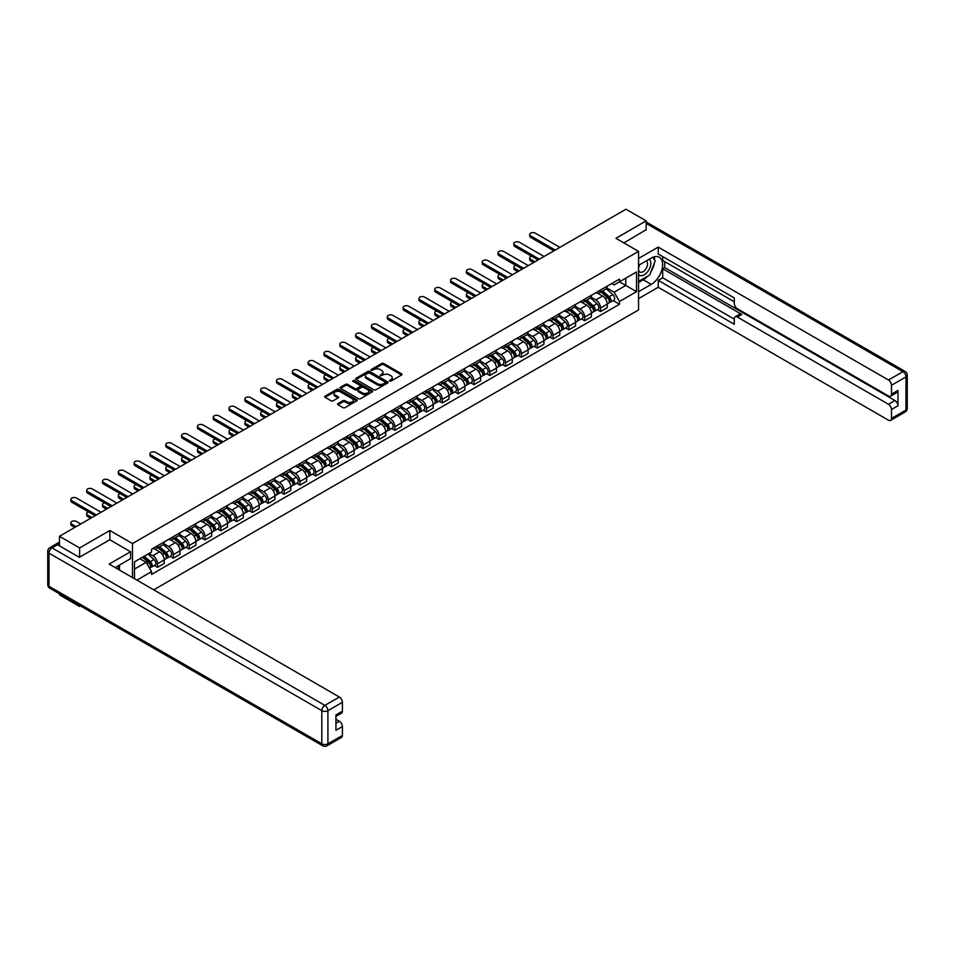 <?xml version="1.0" encoding="UTF-8"?>
<svg xmlns="http://www.w3.org/2000/svg" width="955" height="955" viewBox="0 0 955 955"><rect width="100%" height="100%" fill="white"/><g stroke="black" fill="none" stroke-linecap="round" stroke-linejoin="round"><path stroke-width="1.43" d="M389.604 381.093L390.989 381.093L401.566 374.981A1.409 0.812 0 0 0 401.566 373.835L383.647 363.485A1.409 0.812 0 0 0 381.666 363.485L371.089 369.597L371.089 370.397L373.847 369.609A4.5 2.602 0 0 1 380.221 369.609L381.714 370.468A4.5 2.602 0 0 1 383.027 372.307A4.5 2.602 0 0 1 381.714 374.145L380.341 375.745L383.098 374.957A4.5 2.602 0 0 1 389.473 374.957L390.965 375.816A4.5 2.602 0 0 1 392.29 377.655A4.5 2.602 0 0 1 390.965 379.493L389.604 381.093L389.604 380.281M337.963 403.607A1.409 0.812 0 0 0 337.963 404.753L342.988 407.654A1.409 0.812 0 0 0 344.982 407.654L356.728 400.873A1.409 0.812 0 0 0 356.728 399.727L338.81 389.377A1.409 0.812 0 0 0 336.817 389.377L325.07 396.158A1.409 0.812 0 0 0 325.07 397.316L331.134 400.814A1.409 0.812 0 0 0 333.128 400.814L338.154 397.913A1.409 0.812 0 0 0 338.154 396.767L335.145 395.024A3.76 2.173 0 0 1 334.047 393.496A3.76 2.173 0 0 1 336.363 391.478A3.76 2.173 0 0 1 340.469 391.956L352.264 398.76A3.76 2.173 0 0 1 353.374 400.3A3.76 2.173 0 0 1 351.046 402.306A3.76 2.173 0 0 1 346.94 401.84L344.982 400.706A1.409 0.812 0 0 0 342.988 400.706L337.963 403.607L337.963 404.753L342.988 401.876L342.988 400.706M132.482 543.562L109.861 530.503L79.635 547.955L59.461 536.292L625.979 209.217L646.153 220.868L615.939 238.32L638.549 251.38L132.482 543.562L132.482 577.572M373.942 389.783A1.409 0.812 0 0 0 375.936 389.783L387.682 383.003A1.409 0.812 0 0 0 387.682 381.857L369.764 371.507A1.409 0.812 0 0 0 367.771 371.507L356.024 378.287A1.409 0.812 0 0 0 356.024 379.433L373.942 389.783M352.992 381.308L372.187 391.944L360.453 398.724A1.409 0.812 0 0 1 358.471 398.724L340.541 388.375L340.541 387.229A1.409 0.812 0 0 0 340.541 388.375M340.541 387.229L345.579 384.328A1.409 0.812 0 0 1 347.56 384.328L354.83 388.518A1.409 0.812 0 0 0 356.824 388.518L360.154 386.596A1.409 0.812 0 0 0 360.154 385.45L352.598 381.081L353.983 380.269L372.199 390.786A1.409 0.812 0 0 1 372.199 391.944L372.199 390.786M79.635 605.446L79.635 606.509L59.461 594.846L59.461 593.783M153.719 589.844L638.549 309.933L638.549 251.38M79.635 606.509L80.554 605.971M79.635 547.955L79.635 557.147M59.461 536.292L59.461 545.842M55.271 544.577A2.865 1.659 -120 0 0 54.877 544.708A2.865 1.659 -120 0 0 54.566 544.983M646.153 230.071L646.153 220.868M600.516 290.022A6.601 3.808 60 0 1 599.155 292.982L605.852 289.126A6.601 3.808 -120 0 0 607.213 286.154M591.026 297.124L595.86 299.918A6.601 3.808 60 0 1 600.516 307.999L607.213 304.132A6.601 3.808 -120 0 0 602.545 296.05L597.758 293.292M607.213 304.132L607.213 307.713L600.516 311.569L597.305 309.718M599.155 292.982A6.601 3.808 60 0 1 595.908 292.684M600.516 307.999L600.516 311.569M584.699 299.154A6.601 3.808 60 0 1 583.338 302.114L590.023 298.258A6.601 3.808 -120 0 0 591.396 295.298M581.488 318.851L584.699 320.701L591.396 316.845L591.396 313.264A6.601 3.808 -120 0 0 586.728 305.194L581.941 302.425M583.338 302.114A6.601 3.808 60 0 1 580.079 301.828M575.197 306.269L580.031 309.05A6.601 3.808 60 0 1 584.699 317.132L584.699 320.701M568.882 308.298A6.601 3.808 60 0 1 567.509 311.258L574.206 307.391A6.601 3.808 -120 0 0 575.567 304.43M565.67 327.983L568.882 329.845L575.567 325.977L575.567 322.408A6.601 3.808 -120 0 0 570.911 314.326L566.112 311.557M567.509 311.258A6.601 3.808 60 0 1 564.262 310.96M559.379 315.401L564.214 318.182A6.601 3.808 60 0 1 568.882 326.264L568.882 329.845M553.052 317.43A6.601 3.808 60 0 1 551.692 320.391L558.389 316.523A6.601 3.808 -120 0 0 559.749 313.562M549.841 337.127L553.052 338.977L559.749 335.11L559.749 331.54A6.601 3.808 -120 0 0 555.082 323.459L550.295 320.689M551.692 320.391A6.601 3.808 60 0 1 548.445 320.092M543.562 324.533L548.397 327.326A6.601 3.808 60 0 1 553.052 335.408L553.052 338.977M537.235 326.562A6.601 3.808 60 0 1 535.874 329.523L542.559 325.655A6.601 3.808 -120 0 0 543.932 322.695M534.024 346.259L537.235 348.109L543.932 344.242L543.932 340.672A6.601 3.808 -120 0 0 539.265 332.591L534.478 329.821M535.874 329.523A6.601 3.808 60 0 1 532.615 329.224M527.733 333.665L532.568 336.458A6.601 3.808 60 0 1 537.235 344.54L537.235 348.109M521.418 335.694A6.601 3.808 60 0 1 520.045 338.655L526.742 334.787A6.601 3.808 -120 0 0 528.103 331.827M518.207 355.391L521.418 357.242L528.103 353.374L528.103 349.805A6.601 3.808 -120 0 0 523.447 341.723L518.649 338.965M520.045 338.655A6.601 3.808 60 0 1 516.798 338.357M511.916 342.797L516.75 345.591A6.601 3.808 60 0 1 521.418 353.672L521.418 357.242M505.589 344.827A6.601 3.808 60 0 1 504.228 347.787L510.925 343.931A6.601 3.808 -120 0 0 512.286 340.971M502.378 364.524L505.589 366.374L512.286 362.518L512.286 358.937A6.601 3.808 -120 0 0 507.618 350.855L502.831 348.098M504.228 347.787A6.601 3.808 60 0 1 500.981 347.489M496.099 351.929L500.933 354.723A6.601 3.808 60 0 1 505.589 362.805L505.589 366.374M489.772 353.959A6.601 3.808 60 0 1 488.411 356.931L495.096 353.064A6.601 3.808 -120 0 0 496.469 350.103M486.561 373.656L489.772 375.506L496.469 371.65L496.469 368.081A6.601 3.808 -120 0 0 491.801 359.999L487.014 357.23M488.411 356.931A6.601 3.808 60 0 1 485.152 356.633M480.27 361.074L485.104 363.855A6.601 3.808 60 0 1 489.772 371.937L489.772 375.506M473.955 363.103A6.601 3.808 60 0 1 472.582 366.063L479.279 362.196A6.601 3.808 -120 0 0 480.64 359.235M470.743 382.788L473.955 384.65L480.64 380.782L480.64 377.213A6.601 3.808 -120 0 0 475.984 369.131L471.185 366.362M472.582 366.063A6.601 3.808 60 0 1 469.335 365.765M464.452 370.206L469.287 372.999A6.601 3.808 60 0 1 473.955 381.069L473.955 384.65M458.125 372.235A6.601 3.808 60 0 1 456.765 375.196L463.462 371.328A6.601 3.808 -120 0 0 464.822 368.367M454.914 391.932L458.125 393.782L464.822 389.915L464.822 386.345A6.601 3.808 -120 0 0 460.155 378.264L455.368 375.494M456.765 375.196A6.601 3.808 60 0 1 453.518 374.897M448.635 379.338L453.47 382.131A6.601 3.808 60 0 1 458.125 390.213L458.125 393.782M442.308 381.367A6.601 3.808 60 0 1 440.947 384.328L447.632 380.46A6.601 3.808 -120 0 0 449.005 377.5M439.097 401.064L442.308 402.915L449.005 399.047L449.005 395.477A6.601 3.808 -120 0 0 444.338 387.396L439.551 384.626M440.947 384.328A6.601 3.808 60 0 1 437.688 384.029M432.806 388.47L437.641 391.264A6.601 3.808 60 0 1 442.308 399.345L442.308 402.915M426.491 390.5A6.601 3.808 60 0 1 425.118 393.46L431.815 389.592A6.601 3.808 -120 0 0 433.176 386.632M423.28 410.196L426.491 412.047L433.176 408.179L433.176 404.61A6.601 3.808 -120 0 0 428.52 396.528L423.722 393.77M425.118 393.46A6.601 3.808 60 0 1 421.871 393.162M416.989 397.602L421.824 400.396A6.601 3.808 60 0 1 426.491 408.477L426.491 412.047M410.662 399.632A6.601 3.808 60 0 1 409.301 402.592L415.998 398.736A6.601 3.808 -120 0 0 417.359 395.776M407.451 419.329L410.662 421.179L417.359 417.323L417.359 413.742A6.601 3.808 -120 0 0 412.691 405.672L407.904 402.903M409.301 402.592A6.601 3.808 60 0 1 406.054 402.294M401.172 406.735L406.006 409.528A6.601 3.808 60 0 1 410.662 417.61L410.662 421.179M394.845 408.764A6.601 3.808 60 0 1 393.484 411.736L400.169 407.869A6.601 3.808 -120 0 0 401.542 404.908M391.634 428.461L394.845 430.323L401.542 426.455L401.542 422.886A6.601 3.808 -120 0 0 396.874 414.804L392.087 412.035M393.484 411.736A6.601 3.808 60 0 1 390.225 411.438M385.343 415.879L390.177 418.66A6.601 3.808 60 0 1 394.845 426.742L394.845 430.323M379.028 417.908A6.601 3.808 60 0 1 377.655 420.869L384.352 417.001A6.601 3.808 -120 0 0 385.713 414.04M375.816 437.593L379.028 439.455L385.713 435.587L385.713 432.018A6.601 3.808 -120 0 0 381.057 423.936L376.258 421.167M377.655 420.869A6.601 3.808 60 0 1 374.408 420.57M369.525 425.011L374.36 427.804A6.601 3.808 60 0 1 379.028 435.874L379.028 439.455M363.198 427.04A6.601 3.808 60 0 1 361.838 430.001L368.535 426.133A6.601 3.808 -120 0 0 369.895 423.172M359.987 446.737L363.198 448.587L369.895 444.72L369.895 441.15A6.601 3.808 -120 0 0 365.228 433.069L360.441 430.299M361.838 430.001A6.601 3.808 60 0 1 358.591 429.702M353.708 434.143L358.543 436.936A6.601 3.808 60 0 1 363.198 445.018L363.198 448.587M347.381 436.172A6.601 3.808 60 0 1 346.02 439.133L352.705 435.265A6.601 3.808 -120 0 0 354.078 432.305M344.17 455.869L347.381 457.72L354.078 453.852L354.078 450.283A6.601 3.808 -120 0 0 349.411 442.201L344.624 439.431M346.02 439.133A6.601 3.808 60 0 1 342.761 438.834M337.879 443.275L342.714 446.069A6.601 3.808 60 0 1 347.381 454.15L347.381 457.72M331.564 445.305A6.601 3.808 60 0 1 330.191 448.265L336.888 444.409A6.601 3.808 -120 0 0 338.249 441.437M328.353 465.001L331.564 466.852L338.249 462.984L338.249 459.415A6.601 3.808 -120 0 0 333.593 451.333L328.795 448.575M330.191 448.265A6.601 3.808 60 0 1 326.944 447.967M322.062 452.407L326.897 455.201A6.601 3.808 60 0 1 331.564 463.282L331.564 466.852M315.735 454.437A6.601 3.808 60 0 1 314.374 457.397L321.071 453.541A6.601 3.808 -120 0 0 322.432 450.581M312.524 474.134L315.735 475.984L322.432 472.128L322.432 468.547A6.601 3.808 -120 0 0 317.764 460.477L312.977 457.708M314.374 457.397A6.601 3.808 60 0 1 311.127 457.099M306.245 461.54L311.079 464.333A6.601 3.808 60 0 1 315.735 472.415L315.735 475.984M299.918 463.581A6.601 3.808 60 0 1 298.557 466.541L305.242 462.674A6.601 3.808 -120 0 0 306.615 459.713M296.707 483.266L299.918 485.128L306.615 481.26L306.615 477.691A6.601 3.808 -120 0 0 301.947 469.609L297.16 466.84M298.557 466.541A6.601 3.808 60 0 1 295.298 466.243M290.416 470.684L295.25 473.465A6.601 3.808 60 0 1 299.918 481.547L299.918 485.128M284.101 472.713A6.601 3.808 60 0 1 282.728 475.674L289.425 471.806A6.601 3.808 -120 0 0 290.786 468.845M280.889 492.41L284.101 494.26L290.786 490.393L290.786 486.823A6.601 3.808 -120 0 0 286.13 478.742L281.331 475.972M282.728 475.674A6.601 3.808 60 0 1 279.481 475.375M274.598 479.816L279.433 482.609A6.601 3.808 60 0 1 284.101 490.691L284.101 494.26M268.271 481.845A6.601 3.808 60 0 1 266.911 484.806L273.608 480.938A6.601 3.808 -120 0 0 274.968 477.978M265.06 501.542L268.271 503.392L274.968 499.525L274.968 495.955A6.601 3.808 -120 0 0 270.301 487.874L265.514 485.104M266.911 484.806A6.601 3.808 60 0 1 263.664 484.507M258.781 488.948L263.616 491.741A6.601 3.808 60 0 1 268.271 499.823L268.271 503.392M252.454 490.977A6.601 3.808 60 0 1 251.093 493.938L257.778 490.07A6.601 3.808 -120 0 0 259.151 487.11M249.243 510.674L252.454 512.525L259.151 508.657L259.151 505.088A6.601 3.808 -120 0 0 254.484 497.006L249.697 494.248M251.093 493.938A6.601 3.808 60 0 1 247.834 493.639M242.952 498.08L247.787 500.874A6.601 3.808 60 0 1 252.454 508.955L252.454 512.525M236.637 500.11A6.601 3.808 60 0 1 235.264 503.07L241.961 499.214A6.601 3.808 -120 0 0 243.322 496.242M233.426 519.807L236.637 521.657L243.322 517.801L243.322 514.22A6.601 3.808 -120 0 0 238.666 506.138L233.868 503.381M235.264 503.07A6.601 3.808 60 0 1 232.017 502.772M227.135 507.212L231.97 510.006A6.601 3.808 60 0 1 236.637 518.088L236.637 521.657M220.808 509.242A6.601 3.808 60 0 1 219.447 512.202L226.144 508.346A6.601 3.808 -120 0 0 227.505 505.386M217.597 528.939L220.808 530.789L227.505 526.933L227.505 523.352A6.601 3.808 -120 0 0 222.837 515.282L218.05 512.513M219.447 512.202A6.601 3.808 60 0 1 216.2 511.916M211.318 516.357L216.152 519.138A6.601 3.808 60 0 1 220.808 527.22L220.808 530.789M204.991 518.386A6.601 3.808 60 0 1 203.63 521.346L210.315 517.479A6.601 3.808 -120 0 0 211.688 514.518M201.78 538.071L204.991 539.933L211.688 536.065L211.688 532.496A6.601 3.808 -120 0 0 207.02 524.414L202.233 521.645M203.63 521.346A6.601 3.808 60 0 1 200.371 521.048M195.489 525.489L200.323 528.27A6.601 3.808 60 0 1 204.991 536.352L204.991 539.933M189.174 527.518A6.601 3.808 60 0 1 187.801 530.479L194.498 526.611A6.601 3.808 -120 0 0 195.859 523.65M185.962 547.215L189.174 549.065L195.859 545.198L195.859 541.628A6.601 3.808 -120 0 0 191.203 533.547L186.404 530.777M187.801 530.479A6.601 3.808 60 0 1 184.554 530.18M179.671 534.621L184.506 537.414A6.601 3.808 60 0 1 189.174 545.496L189.174 549.065M173.344 536.65A6.601 3.808 60 0 1 171.984 539.611L178.681 535.743A6.601 3.808 -120 0 0 180.041 532.783M170.133 556.347L173.344 558.198L180.041 554.33L180.041 550.76A6.601 3.808 -120 0 0 175.374 542.679L170.587 539.909M171.984 539.611A6.601 3.808 60 0 1 168.737 539.312M163.854 543.753L168.689 546.547A6.601 3.808 60 0 1 173.344 554.628L173.344 558.198M157.527 545.783A6.601 3.808 60 0 1 156.166 548.743L162.851 544.875A6.601 3.808 -120 0 0 164.224 541.915M154.316 565.479L157.527 567.33L164.224 563.462L164.224 559.893A6.601 3.808 -120 0 0 159.557 551.811L154.77 549.053M156.166 548.743A6.601 3.808 60 0 1 152.907 548.445M149.004 553.458L152.86 555.679A6.601 3.808 60 0 1 157.527 563.76L157.527 567.33M611.725 283.551L614.113 284.924L636.519 271.984L625.776 278.192L625.776 285.461L614.113 292.194L606.843 287.992M134.5 578.754L134.5 561.827L151.547 551.99L151.547 549.232L619.485 279.075L619.485 281.821L636.519 291.669L619.485 301.505L614.113 292.194M636.519 271.984L636.519 291.669M134.5 569.085L146.163 562.352L151.547 571.663L151.547 574.421L619.485 304.251L619.485 301.505M151.547 571.663L136.887 580.127M109.861 530.503L109.861 539.814M146.163 562.352L139.884 558.723M613.134 300.586L619.485 304.251M389.998 381.224L390.965 380.663A4.5 2.602 0 0 0 392.29 378.825L392.29 377.655M383.027 372.307L383.027 373.477A4.5 2.602 0 0 1 381.714 375.327L380.735 375.888M401.554 374.993L383.647 364.655A1.409 0.812 0 0 0 381.666 364.655L371.483 370.54M387.682 381.857L387.682 383.003L369.764 372.677A1.409 0.812 0 0 0 367.771 372.677L356.048 379.445L356.024 378.287M385.199 382.824L385.199 382.024L369.466 372.939L366.625 373.775A4.5 2.602 0 0 0 365.311 375.613A4.5 2.602 0 0 0 366.625 377.452L377.38 383.659A4.5 2.602 0 0 0 383.755 383.659L385.199 382.824L385.199 384.006L385.486 382.43M365.311 375.613L365.311 376.783A4.5 2.602 0 0 0 366.625 378.622L366.625 377.452M385.199 384.006L383.755 384.829A4.5 2.602 0 0 1 377.38 384.829L366.625 378.622M340.565 388.387L345.579 385.498L345.579 384.328M360.572 386.023L360.572 387.193A1.409 0.812 0 0 1 360.154 387.766L356.824 389.688A1.409 0.812 0 0 1 354.83 389.688L347.56 385.498A1.409 0.812 0 0 0 345.579 385.498M362.375 392.875A3.76 2.173 0 0 0 366.481 393.341A3.76 2.173 0 0 0 368.797 391.335A3.76 2.173 0 0 0 367.699 389.795L363.545 387.396A1.409 0.812 0 0 0 361.551 387.396L358.221 389.318A1.409 0.812 0 0 0 358.221 390.476L362.375 392.875L362.375 394.045A3.76 2.173 0 0 0 366.481 394.511A3.76 2.173 0 0 0 368.797 392.505L368.797 391.335M357.803 389.903L357.803 391.073A1.409 0.812 0 0 0 358.221 391.646L358.221 390.476M362.375 394.045L358.221 391.646M353.374 400.3L353.374 401.47A3.76 2.173 0 0 1 351.046 403.476A3.76 2.173 0 0 1 346.94 403.01L344.982 401.876A1.409 0.812 0 0 0 342.988 401.876M334.047 393.496L334.047 394.666A3.76 2.173 0 0 0 335.145 396.194L335.145 395.024M338.154 396.767L338.154 397.913L335.145 396.194M356.704 400.885L338.81 390.547A1.409 0.812 0 0 0 336.817 390.547L325.082 397.328L325.07 396.158M600.982 291.932L607.428 297.685A3.581 2.065 60 0 1 608.55 303.224L607.213 304M601.149 292.087L604.181 293.842M531.601 256.203A3.295 1.91 -0 0 0 529.679 257.934A3.295 1.91 -0 0 0 530.646 259.283L534.955 261.777M601.626 291.562L608.801 297.96A1.719 0.991 60 0 1 609.338 300.622A1.719 0.991 60 0 1 609.183 300.682M602.701 290.941L609.147 296.695A3.581 2.065 60 0 1 610.269 302.234A3.581 2.065 60 0 1 609.195 302.353M606.294 288.78L612.8 294.582A3.581 2.065 60 0 1 613.922 300.121L610.269 302.234M533.63 262.529L530.646 260.81A3.295 1.91 180 0 1 529.679 259.462L529.679 257.934M553.924 250.819L530.646 237.389A3.295 1.91 180 0 1 529.679 236.04L529.679 234.512A3.295 1.91 -0 0 0 530.646 235.861L555.237 250.067M559.905 247.369L535.313 233.163A3.295 1.91 -0 0 0 531.708 232.757A3.295 1.91 -0 0 0 529.679 234.512M585.152 301.064L591.599 306.818A3.581 2.065 60 0 1 592.733 312.369L591.396 313.133M585.331 301.219L588.364 302.974M515.784 265.335A3.295 1.91 -0 0 0 513.85 267.066A3.295 1.91 -0 0 0 514.817 268.415L519.126 270.91M585.809 300.694L592.983 307.092A1.719 0.991 60 0 1 593.521 309.754A1.719 0.991 60 0 1 593.365 309.814M586.883 300.073L593.33 305.827A3.581 2.065 60 0 1 594.452 311.366A3.581 2.065 60 0 1 593.365 311.485M590.476 297.912L596.982 303.714A3.581 2.065 60 0 1 598.105 309.265L594.452 311.366M517.813 271.662L514.817 269.943A3.295 1.91 180 0 1 513.85 268.594L513.85 267.066M569.335 310.196L575.781 315.95A3.581 2.065 60 0 1 576.904 321.501L575.567 322.277M569.502 310.351L572.534 312.106M499.954 274.479A3.295 1.91 -0 0 0 498.033 276.21A3.295 1.91 -0 0 0 498.999 277.547L503.309 280.042M569.98 309.826L577.154 316.224A1.719 0.991 60 0 1 577.703 318.886A1.719 0.991 60 0 1 577.548 318.946M571.054 309.205L577.5 314.959A3.581 2.065 60 0 1 578.635 320.498A3.581 2.065 60 0 1 577.548 320.617M574.659 307.044L581.153 312.846A3.581 2.065 60 0 1 582.287 318.397L578.635 320.498M501.996 280.806L498.999 279.075A3.295 1.91 180 0 1 498.033 277.726L498.033 276.21M638.549 265.371L651.226 258.053A16.14 9.311 120 0 1 659.296 257.253A16.14 9.311 120 0 1 661.767 270.181A16.14 9.311 120 0 1 651.226 284.399L638.549 291.717M638.549 298.629L658.222 287.276L658.222 280.364L734.288 324.282L734.288 318.779A4.298 2.483 -120 0 1 735.183 316.809A4.298 2.483 -120 0 1 737.332 317.012L888.448 404.263L894.931 400.515A4.298 2.483 60 0 1 897.975 405.78L897.975 390.44A4.298 2.483 60 0 1 897.091 392.41L890.597 396.158A4.298 2.483 -120 0 0 891.493 394.188L891.493 385.295A4.298 2.483 -120 0 0 888.448 380.018L902.952 371.65L646.153 223.386M664.716 261.622L664.716 267.603L662.686 268.773L662.686 277.786L658.222 280.364M662.686 256.585L662.686 260.452L734.288 301.792M890.597 396.158A4.298 2.483 -120 0 1 888.448 395.943L737.332 308.704A4.298 2.483 -120 0 1 734.288 303.427L734.288 297.924L658.222 254.018L658.222 247.106L888.448 380.018M638.549 258.459L658.222 247.106M658.222 287.276L888.448 420.188A4.298 2.483 -120 0 0 890.597 420.403A4.298 2.483 -120 0 0 891.493 418.433L891.493 409.528A4.298 2.483 -120 0 0 888.448 404.263M646.153 229.713L623.902 242.916M662.686 268.773L741.796 314.446L737.332 317.012M664.716 267.603L894.931 400.515M662.686 277.786L734.288 319.125M735.183 316.809L739.648 314.231A4.298 2.483 60 0 1 741.796 314.446M638.549 282.465L643.216 279.779A16.14 9.311 120 0 0 647.693 276.138M650.892 271.924A16.14 9.311 120 0 0 654.366 262.971M654.629 260.082A16.14 9.311 120 0 0 654.223 256.788M57.527 544.732L52.048 547.895A4.298 2.483 -120 0 0 49.899 547.681L55.378 544.517A4.298 2.483 60 0 1 57.527 544.732L79.337 557.314L109.765 539.754L130.549 551.751L130.549 558.663L116.152 566.984A16.14 9.311 120 0 0 115.173 567.592M130.549 551.751L109.157 564.107L339.371 697.031A4.298 2.483 60 0 1 342.415 702.295L342.415 711.2A4.298 2.483 60 0 1 341.52 713.17L335.921 716.393M119.494 568.929L119.494 565.05M335.921 723.257L339.371 721.264A4.298 2.483 60 0 1 342.415 726.54L342.415 735.434A4.298 2.483 60 0 1 341.52 737.403L327.016 745.783A4.298 2.483 -120 0 0 327.911 743.814L342.415 735.434M342.415 711.2L335.921 714.937L335.921 730.288L342.415 726.54M339.371 721.264L335.921 719.27M638.549 274.336A9.323 5.384 120 0 0 645.962 273.536A9.323 5.384 120 0 0 650.821 263.377A9.323 5.384 120 0 0 649.125 259.271M639.337 264.917A9.323 5.384 120 0 0 638.549 266.6M638.549 269.716A6.387 3.689 120 0 0 639.838 272.02A6.387 3.689 120 0 0 644.756 270.313A6.387 3.689 120 0 0 647.538 263.89A6.387 3.689 120 0 0 646.225 260.966A6.387 3.689 120 0 0 646.201 260.954M639.862 264.619A6.387 3.689 120 0 0 638.549 268.439M652.683 257.325L655.178 260.87L649.71 274.98L638.752 281.295M117.549 566.172L119.9 570.314M538.095 259.951L514.817 246.521A3.295 1.91 180 0 1 513.85 245.172L513.85 243.644A3.295 1.91 -0 0 0 514.817 244.993L539.42 259.199M544.075 256.501L519.484 242.307A3.295 1.91 -0 0 0 515.891 241.89A3.295 1.91 -0 0 0 513.85 243.644M522.278 269.095L498.999 255.654A3.295 1.91 180 0 1 498.033 254.305L498.033 252.788A3.295 1.91 -0 0 0 498.999 254.126L523.591 268.331M528.258 265.633L503.667 251.44A3.295 1.91 -0 0 0 500.074 251.022A3.295 1.91 -0 0 0 498.033 252.788M553.518 319.34L559.964 325.094A3.581 2.065 60 0 1 561.086 330.633L559.749 331.409M553.685 319.483L556.717 321.238M484.137 283.611A3.295 1.91 -0 0 0 482.215 285.342A3.295 1.91 -0 0 0 483.182 286.691L487.492 289.174M554.163 318.958L561.337 325.357A1.719 0.991 60 0 1 561.874 328.019A1.719 0.991 60 0 1 561.719 328.09M555.237 318.337L561.683 324.091A3.581 2.065 60 0 1 562.805 329.642A3.581 2.065 60 0 1 561.731 329.75M558.83 316.177L565.336 321.99A3.581 2.065 60 0 1 566.458 327.529L562.805 329.642M486.167 289.938L483.182 288.207A3.295 1.91 180 0 1 482.215 286.858L482.215 285.342M537.689 328.472L544.135 334.226A3.581 2.065 60 0 1 545.269 339.765L543.932 340.541M537.868 328.627L540.9 330.37M468.32 292.743A3.295 1.91 -0 0 0 466.386 294.474A3.295 1.91 -0 0 0 467.353 295.823L471.663 298.306M538.345 328.09L545.52 334.501A1.719 0.991 60 0 1 546.057 337.151A1.719 0.991 60 0 1 545.902 337.222M539.42 327.47L545.866 333.223A3.581 2.065 60 0 1 546.988 338.774A3.581 2.065 60 0 1 545.902 338.882M543.013 325.321L549.519 331.122A3.581 2.065 60 0 1 550.641 336.661L546.988 338.774M470.349 299.07L467.353 297.339A3.295 1.91 180 0 1 466.386 296.002L466.386 294.474M521.872 337.604L528.318 343.358A3.581 2.065 60 0 1 529.44 348.897L528.103 349.673M522.039 337.76L525.071 339.502M452.491 301.876A3.295 1.91 -0 0 0 450.569 303.606A3.295 1.91 -0 0 0 451.536 304.955L455.845 307.438M522.516 337.222L529.691 343.633A1.719 0.991 60 0 1 530.24 346.295A1.719 0.991 60 0 1 530.085 346.355M523.591 336.614L530.037 342.356A3.581 2.065 60 0 1 531.171 347.907A3.581 2.065 60 0 1 530.085 348.026M527.196 334.453L533.69 340.255A3.581 2.065 60 0 1 534.824 345.794L531.171 347.907M454.532 308.202L451.536 306.483A3.295 1.91 180 0 1 450.569 305.134L450.569 303.606M506.46 278.227L483.182 264.786A3.295 1.91 180 0 1 482.215 263.437L482.215 261.921A3.295 1.91 -0 0 0 483.182 263.27L507.774 277.463M512.441 274.765L487.85 260.572A3.295 1.91 -0 0 0 484.245 260.154A3.295 1.91 -0 0 0 482.215 261.921M490.631 287.36L467.353 273.918A3.295 1.91 180 0 1 466.386 272.581L466.386 271.053A3.295 1.91 -0 0 0 467.353 272.402L491.956 286.596M496.612 283.91L472.021 269.704A3.295 1.91 -0 0 0 468.428 269.298A3.295 1.91 -0 0 0 466.386 271.053M474.814 296.492L451.536 283.062A3.295 1.91 180 0 1 450.569 281.713L450.569 280.185A3.295 1.91 -0 0 0 451.536 281.534L476.127 295.728M480.795 293.042L456.204 278.836A3.295 1.91 -0 0 0 452.61 278.43A3.295 1.91 -0 0 0 450.569 280.185M458.997 305.624L435.719 292.194A3.295 1.91 180 0 1 434.752 290.845L434.752 289.317A3.295 1.91 -0 0 0 435.719 290.666L460.31 304.872M464.978 302.174L440.386 287.98A3.295 1.91 -0 0 0 436.781 287.562A3.295 1.91 -0 0 0 434.752 289.317M443.168 314.768L419.89 301.326A3.295 1.91 180 0 1 418.923 299.977L418.923 298.461A3.295 1.91 -0 0 0 419.89 299.798L444.493 314.004M449.148 311.306L424.557 297.112A3.295 1.91 -0 0 0 420.964 296.695A3.295 1.91 -0 0 0 418.923 298.461M427.351 323.9L404.072 310.459A3.295 1.91 180 0 1 403.106 309.11L403.106 307.594A3.295 1.91 -0 0 0 404.072 308.931L428.664 323.136M433.331 320.438L408.74 306.245A3.295 1.91 -0 0 0 405.147 305.827A3.295 1.91 -0 0 0 403.106 307.594M411.533 333.032L388.255 319.591A3.295 1.91 180 0 1 387.288 318.242L387.288 316.726A3.295 1.91 -0 0 0 388.255 318.075L412.846 332.268M417.514 329.57L392.923 315.377A3.295 1.91 -0 0 0 389.318 314.959A3.295 1.91 -0 0 0 387.288 316.726M395.704 342.165L372.426 328.723A3.295 1.91 180 0 1 371.459 327.386L371.459 325.858A3.295 1.91 -0 0 0 372.426 327.207L397.029 341.401M401.685 338.715L377.094 324.509A3.295 1.91 -0 0 0 373.501 324.103A3.295 1.91 -0 0 0 371.459 325.858M379.887 351.297L356.609 337.867A3.295 1.91 180 0 1 355.642 336.518L355.642 334.99A3.295 1.91 -0 0 0 356.609 336.339L381.2 350.533M385.868 347.847L361.276 333.641A3.295 1.91 -0 0 0 357.683 333.235A3.295 1.91 -0 0 0 355.642 334.99M364.07 360.429L340.792 346.999A3.295 1.91 180 0 1 339.825 345.65L339.825 344.122A3.295 1.91 -0 0 0 340.792 345.471L365.383 359.677M370.051 356.979L345.459 342.785A3.295 1.91 -0 0 0 341.854 342.368A3.295 1.91 -0 0 0 339.825 344.122M348.241 369.573L324.963 356.131A3.295 1.91 180 0 1 323.996 354.783L323.996 353.266A3.295 1.91 -0 0 0 324.963 354.603L349.566 368.809M354.221 366.111L329.63 351.918A3.295 1.91 -0 0 0 326.037 351.5A3.295 1.91 -0 0 0 323.996 353.266M332.424 378.705L309.145 365.264A3.295 1.91 180 0 1 308.179 363.915L308.179 362.399A3.295 1.91 -0 0 0 309.145 363.748L333.737 377.941M338.404 375.243L313.813 361.05A3.295 1.91 -0 0 0 310.22 360.632A3.295 1.91 -0 0 0 308.179 362.399M316.606 387.837L293.328 374.396A3.295 1.91 180 0 1 292.361 373.047L292.361 371.531A3.295 1.91 -0 0 0 293.328 372.88L317.92 387.073M322.587 384.388L297.996 370.182A3.295 1.91 -0 0 0 294.391 369.764A3.295 1.91 -0 0 0 292.361 371.531M300.777 396.97L277.499 383.528A3.295 1.91 180 0 1 276.532 382.191L276.532 380.663A3.295 1.91 -0 0 0 277.499 382.012L302.102 396.206M306.758 393.52L282.167 379.314A3.295 1.91 -0 0 0 278.574 378.908A3.295 1.91 -0 0 0 276.532 380.663M284.96 406.102L261.682 392.672A3.295 1.91 180 0 1 260.715 391.323L260.715 389.795A3.295 1.91 -0 0 0 261.682 391.144L286.273 405.35M290.941 402.652L266.35 388.446A3.295 1.91 -0 0 0 262.756 388.04A3.295 1.91 -0 0 0 260.715 389.795M269.143 415.234L245.865 401.804A3.295 1.91 180 0 1 244.898 400.455L244.898 398.927A3.295 1.91 -0 0 0 245.865 400.276L270.456 414.482M275.124 411.784L250.532 397.59A3.295 1.91 -0 0 0 246.927 397.173A3.295 1.91 -0 0 0 244.898 398.927M253.314 424.378L230.036 410.937A3.295 1.91 180 0 1 229.069 409.588L229.069 408.072A3.295 1.91 -0 0 0 230.036 409.409L254.639 423.614M259.294 420.916L234.703 406.723A3.295 1.91 -0 0 0 231.11 406.305A3.295 1.91 -0 0 0 229.069 408.072M237.497 433.51L214.218 420.069A3.295 1.91 180 0 1 213.251 418.72L213.251 417.204A3.295 1.91 -0 0 0 214.218 418.553L238.81 432.746M243.477 430.048L218.886 415.855A3.295 1.91 -0 0 0 215.293 415.437A3.295 1.91 -0 0 0 213.251 417.204M221.679 442.643L198.401 429.201A3.295 1.91 180 0 1 197.434 427.852L197.434 426.336A3.295 1.91 -0 0 0 198.401 427.685L222.993 441.879M227.66 439.193L203.069 424.987A3.295 1.91 -0 0 0 199.464 424.581A3.295 1.91 -0 0 0 197.434 426.336M506.055 346.737L512.501 352.49A3.581 2.065 60 0 1 513.623 358.03L512.286 358.805M506.222 346.892L509.254 348.647M436.674 311.008A3.295 1.91 -0 0 0 434.752 312.739A3.295 1.91 -0 0 0 435.719 314.088L440.028 316.582M506.699 346.367L513.874 352.765A1.719 0.991 60 0 1 514.411 355.427A1.719 0.991 60 0 1 514.256 355.487M507.774 345.746L514.22 351.5A3.581 2.065 60 0 1 515.342 357.039A3.581 2.065 60 0 1 514.268 357.158M511.367 343.585L517.873 349.387A3.581 2.065 60 0 1 518.995 354.938L515.342 357.039M438.703 317.335L435.719 315.616A3.295 1.91 180 0 1 434.752 314.267L434.752 312.739M490.225 355.869L496.672 361.623A3.581 2.065 60 0 1 497.806 367.174L496.469 367.938M490.404 356.024L493.437 357.779M420.857 320.14A3.295 1.91 -0 0 0 418.923 321.883A3.295 1.91 -0 0 0 419.89 323.22L424.199 325.715M490.882 355.499L498.056 361.897A1.719 0.991 60 0 1 498.594 364.559A1.719 0.991 60 0 1 498.438 364.619M491.956 354.878L498.403 360.632A3.581 2.065 60 0 1 499.525 366.171A3.581 2.065 60 0 1 498.438 366.29M495.55 352.717L502.055 358.519A3.581 2.065 60 0 1 503.178 364.07L499.525 366.171M422.886 326.479L419.89 324.748A3.295 1.91 180 0 1 418.923 323.399L418.923 321.883M474.408 365.001L480.854 370.755A3.581 2.065 60 0 1 481.977 376.306L480.64 377.082M474.575 365.156L477.607 366.911M405.027 329.284A3.295 1.91 -0 0 0 403.106 331.015A3.295 1.91 -0 0 0 404.072 332.364L408.382 334.847M475.053 364.631L482.227 371.029A1.719 0.991 60 0 1 482.776 373.692A1.719 0.991 60 0 1 482.621 373.751M476.127 364.01L482.573 369.764A3.581 2.065 60 0 1 483.708 375.303A3.581 2.065 60 0 1 482.621 375.422M479.732 361.85L486.226 367.651A3.581 2.065 60 0 1 487.36 373.202L483.708 375.303M407.069 335.611L404.072 333.88A3.295 1.91 180 0 1 403.106 332.531L403.106 331.015M458.591 374.145L465.037 379.899A3.581 2.065 60 0 1 466.159 385.438L464.822 386.214M458.758 374.288L461.79 376.043M389.21 338.416A3.295 1.91 -0 0 0 387.288 340.147A3.295 1.91 -0 0 0 388.255 341.496L392.565 343.979M459.236 373.763L466.41 380.162A1.719 0.991 60 0 1 466.947 382.824A1.719 0.991 60 0 1 466.792 382.895M460.31 373.142L466.756 378.896A3.581 2.065 60 0 1 467.878 384.447A3.581 2.065 60 0 1 466.804 384.555M463.903 370.982L470.409 376.795A3.581 2.065 60 0 1 471.531 382.334L467.878 384.447M391.24 344.743L388.255 343.012A3.295 1.91 180 0 1 387.288 341.663L387.288 340.147M442.762 383.277L449.208 389.031A3.581 2.065 60 0 1 450.342 394.57L449.005 395.346M442.941 383.433L445.973 385.175M373.393 347.548A3.295 1.91 -0 0 0 371.459 349.279A3.295 1.91 -0 0 0 372.426 350.628L376.736 353.111M443.418 382.895L450.593 389.306A1.719 0.991 60 0 1 451.13 391.968A1.719 0.991 60 0 1 450.975 392.027M444.493 382.275L450.939 388.028A3.581 2.065 60 0 1 452.061 393.579A3.581 2.065 60 0 1 450.975 393.687M448.086 380.126L454.592 385.927A3.581 2.065 60 0 1 455.714 391.466L452.061 393.579M375.422 353.875L372.426 352.144A3.295 1.91 180 0 1 371.459 350.807L371.459 349.279M426.945 392.41L433.391 398.163A3.581 2.065 60 0 1 434.513 403.702L433.176 404.478M427.112 392.565L430.144 394.32M357.564 356.681A3.295 1.91 -0 0 0 355.642 358.412A3.295 1.91 -0 0 0 356.609 359.76L360.918 362.243M427.589 392.039L434.764 398.438A1.719 0.991 60 0 1 435.313 401.1A1.719 0.991 60 0 1 435.158 401.16M428.664 391.419L435.11 397.173A3.581 2.065 60 0 1 436.244 402.712A3.581 2.065 60 0 1 435.158 402.831M432.269 389.258L438.763 395.06A3.581 2.065 60 0 1 439.897 400.599L436.244 402.712M359.605 363.007L356.609 361.288A3.295 1.91 180 0 1 355.642 359.94L355.642 358.412M411.127 401.542L417.574 407.296A3.581 2.065 60 0 1 418.696 412.846L417.359 413.611M411.295 401.697L414.327 403.452M341.747 365.813A3.295 1.91 -0 0 0 339.825 367.544A3.295 1.91 -0 0 0 340.792 368.893L345.101 371.388M411.772 401.172L418.947 407.57A1.719 0.991 60 0 1 419.484 410.232A1.719 0.991 60 0 1 419.329 410.292M412.846 400.551L419.293 406.305A3.581 2.065 60 0 1 420.415 411.844A3.581 2.065 60 0 1 419.341 411.963M416.44 398.39L422.946 404.192A3.581 2.065 60 0 1 424.068 409.743L420.415 411.844M343.776 372.14L340.792 370.421A3.295 1.91 180 0 1 339.825 369.072L339.825 367.544M395.298 410.674L401.745 416.428A3.581 2.065 60 0 1 402.879 421.979L401.542 422.743M395.477 410.829L398.51 412.584M325.93 374.957A3.295 1.91 -0 0 0 323.996 376.688A3.295 1.91 -0 0 0 324.963 378.025L329.272 380.52M395.955 410.304L403.129 416.702A1.719 0.991 60 0 1 403.667 419.364A1.719 0.991 60 0 1 403.511 419.424M397.029 409.683L403.476 415.437A3.581 2.065 60 0 1 404.598 420.976A3.581 2.065 60 0 1 403.511 421.095M400.623 407.522L407.128 413.324A3.581 2.065 60 0 1 408.251 418.875L404.598 420.976M327.959 381.284L324.963 379.553A3.295 1.91 180 0 1 323.996 378.204L323.996 376.688M379.481 419.818L385.927 425.56A3.581 2.065 60 0 1 387.05 431.111L385.713 431.887M379.648 419.961L382.68 421.716M310.1 384.089A3.295 1.91 -0 0 0 308.179 385.82A3.295 1.91 -0 0 0 309.145 387.169L313.455 389.652M380.126 419.436L387.3 425.835A1.719 0.991 60 0 1 387.849 428.497A1.719 0.991 60 0 1 387.694 428.556M381.2 418.815L387.646 424.569A3.581 2.065 60 0 1 388.781 430.12A3.581 2.065 60 0 1 387.694 430.228M384.805 416.655L391.299 422.456A3.581 2.065 60 0 1 392.433 428.007L388.781 430.12M312.142 390.416L309.145 388.685A3.295 1.91 180 0 1 308.179 387.336L308.179 385.82M363.664 428.95L370.11 434.704A3.581 2.065 60 0 1 371.232 440.243L369.895 441.019M363.831 429.093L366.863 430.848M294.283 393.221A3.295 1.91 -0 0 0 292.361 394.952A3.295 1.91 -0 0 0 293.328 396.301L297.638 398.784M364.309 428.568L371.483 434.967A1.719 0.991 60 0 1 372.02 437.629A1.719 0.991 60 0 1 371.865 437.7M365.383 427.947L371.829 433.701A3.581 2.065 60 0 1 372.951 439.252A3.581 2.065 60 0 1 371.877 439.36M368.976 425.799L375.482 431.6A3.581 2.065 60 0 1 376.604 437.139L372.951 439.252M296.313 399.548L293.328 397.817A3.295 1.91 180 0 1 292.361 396.468L292.361 394.952M347.835 438.082L354.281 443.836A3.581 2.065 60 0 1 355.415 449.375L354.078 450.151M348.014 438.238L351.046 439.98M278.466 402.353A3.295 1.91 -0 0 0 276.532 404.084A3.295 1.91 -0 0 0 277.499 405.433L281.809 407.916M348.491 437.7L355.666 444.111A1.719 0.991 60 0 1 356.203 446.773A1.719 0.991 60 0 1 356.048 446.833M349.566 437.08L356.012 442.834A3.581 2.065 60 0 1 357.134 448.384A3.581 2.065 60 0 1 356.048 448.492M353.159 434.931L359.665 440.733A3.581 2.065 60 0 1 360.787 446.272L357.134 448.384M280.495 408.68L277.499 406.949A3.295 1.91 180 0 1 276.532 405.612L276.532 404.084M332.018 447.215L338.464 452.968A3.581 2.065 60 0 1 339.586 458.507L338.249 459.283M332.185 447.37L335.217 449.125M262.637 411.486A3.295 1.91 -0 0 0 260.715 413.217A3.295 1.91 -0 0 0 261.682 414.565L265.991 417.06M332.662 446.845L339.837 453.243A1.719 0.991 60 0 1 340.386 455.905A1.719 0.991 60 0 1 340.231 455.965M333.737 446.224L340.183 451.978A3.581 2.065 60 0 1 341.317 457.517A3.581 2.065 60 0 1 340.231 457.636M337.342 444.063L343.836 449.865A3.581 2.065 60 0 1 344.97 455.404L341.317 457.517M264.678 417.813L261.682 416.094A3.295 1.91 180 0 1 260.715 414.745L260.715 413.217M316.201 456.347L322.647 462.101A3.581 2.065 60 0 1 323.769 467.652L322.432 468.416M316.368 456.502L319.4 458.257M246.82 420.618A3.295 1.91 -0 0 0 244.898 422.349A3.295 1.91 -0 0 0 245.865 423.698L250.174 426.193M316.845 455.977L324.02 462.375A1.719 0.991 60 0 1 324.557 465.037A1.719 0.991 60 0 1 324.402 465.097M317.92 455.356L324.366 461.11A3.581 2.065 60 0 1 325.488 466.649A3.581 2.065 60 0 1 324.413 466.768M321.513 453.195L328.019 458.997A3.581 2.065 60 0 1 329.141 464.548L325.488 466.649M248.849 426.945L245.865 425.226A3.295 1.91 180 0 1 244.898 423.877L244.898 422.349M300.371 465.479L306.818 471.233A3.581 2.065 60 0 1 307.952 476.784L306.615 477.548M300.55 465.634L303.583 467.389M231.003 429.762A3.295 1.91 -0 0 0 229.069 431.493A3.295 1.91 -0 0 0 230.036 432.83L234.345 435.325M301.028 465.109L308.202 471.507A1.719 0.991 60 0 1 308.74 474.169A1.719 0.991 60 0 1 308.584 474.229M302.102 464.488L308.549 470.242A3.581 2.065 60 0 1 309.671 475.781A3.581 2.065 60 0 1 308.584 475.9M305.695 462.327L312.201 468.129A3.581 2.065 60 0 1 313.324 473.68L309.671 475.781M233.032 436.089L230.036 434.358A3.295 1.91 180 0 1 229.069 433.009L229.069 431.493M284.554 474.623L291 480.365A3.581 2.065 60 0 1 292.123 485.916L290.786 486.692M284.721 474.766L287.753 476.521M215.173 438.894A3.295 1.91 -0 0 0 213.251 440.625A3.295 1.91 -0 0 0 214.218 441.974L218.528 444.457M285.199 474.241L292.373 480.64A1.719 0.991 60 0 1 292.922 483.302A1.719 0.991 60 0 1 292.767 483.361M286.273 473.62L292.719 479.374A3.581 2.065 60 0 1 293.853 484.925A3.581 2.065 60 0 1 292.767 485.033M289.878 471.46L296.372 477.261A3.581 2.065 60 0 1 297.506 482.812L293.853 484.925M217.215 445.221L214.218 443.49A3.295 1.91 180 0 1 213.251 442.141L213.251 440.625M268.737 483.755L275.183 489.509A3.581 2.065 60 0 1 276.305 495.048L274.968 495.824M268.904 483.899L271.936 485.653M199.356 448.026A3.295 1.91 -0 0 0 197.434 449.757A3.295 1.91 -0 0 0 198.401 451.106L202.711 453.589M269.382 483.373L276.556 489.784A1.719 0.991 60 0 1 277.093 492.434A1.719 0.991 60 0 1 276.938 492.505M270.456 482.752L276.902 488.506A3.581 2.065 60 0 1 278.024 494.057A3.581 2.065 60 0 1 276.95 494.165M274.049 480.604L280.555 486.405A3.581 2.065 60 0 1 281.677 491.944L278.024 494.057M201.386 454.353L198.401 452.622A3.295 1.91 180 0 1 197.434 451.273L197.434 449.757M252.908 492.887L259.354 498.641A3.581 2.065 60 0 1 260.488 504.18L259.151 504.956M253.087 493.043L256.119 494.786M183.539 457.159A3.295 1.91 -0 0 0 181.617 458.889A3.295 1.91 -0 0 0 182.572 460.238L186.882 462.721M253.564 492.505L260.739 498.916A1.719 0.991 60 0 1 261.276 501.578A1.719 0.991 60 0 1 261.121 501.638M254.639 491.897L261.085 497.639A3.581 2.065 60 0 1 262.207 503.19A3.581 2.065 60 0 1 261.121 503.309M258.232 489.736L264.738 495.538A3.581 2.065 60 0 1 265.86 501.077L262.207 503.19M185.568 463.485L182.572 461.754A3.295 1.91 180 0 1 181.617 460.417L181.617 458.889M237.091 502.02L243.537 507.774A3.581 2.065 60 0 1 244.659 513.312L243.322 514.088M237.258 502.175L240.29 503.93M167.71 466.291A3.295 1.91 -0 0 0 165.788 468.022A3.295 1.91 -0 0 0 166.755 469.371L171.064 471.865M237.735 501.65L244.91 508.048A1.719 0.991 60 0 1 245.459 510.71A1.719 0.991 60 0 1 245.304 510.77M238.81 501.029L245.256 506.783A3.581 2.065 60 0 1 246.39 512.322A3.581 2.065 60 0 1 245.304 512.441M242.415 498.868L248.909 504.67A3.581 2.065 60 0 1 250.043 510.209L246.39 512.322M169.751 472.618L166.755 470.899A3.295 1.91 180 0 1 165.788 469.55L165.788 468.022M221.274 511.152L227.72 516.906A3.581 2.065 60 0 1 228.842 522.457L227.505 523.221M221.441 511.307L224.473 513.062M151.893 475.423A3.295 1.91 -0 0 0 149.971 477.154A3.295 1.91 -0 0 0 150.938 478.503L155.247 480.998M221.918 510.782L229.093 517.18A1.719 0.991 60 0 1 229.63 519.842A1.719 0.991 60 0 1 229.475 519.902M222.993 510.161L229.439 515.915A3.581 2.065 60 0 1 230.561 521.454A3.581 2.065 60 0 1 229.487 521.573M226.586 508L233.092 513.802A3.581 2.065 60 0 1 234.214 519.353L230.561 521.454M153.922 481.75L150.938 480.031A3.295 1.91 180 0 1 149.971 478.682L149.971 477.154M205.444 520.284L211.891 526.038A3.581 2.065 60 0 1 213.025 531.589L211.688 532.365M205.623 520.439L208.656 522.194M136.076 484.567A3.295 1.91 -0 0 0 134.154 486.298A3.295 1.91 -0 0 0 135.109 487.635L139.418 490.13M206.101 519.914L213.275 526.312A1.719 0.991 60 0 1 213.813 528.975A1.719 0.991 60 0 1 213.657 529.034M207.175 519.293L213.622 525.047A3.581 2.065 60 0 1 214.744 530.586A3.581 2.065 60 0 1 213.657 530.705M210.769 517.133L217.274 522.934A3.581 2.065 60 0 1 218.397 528.485L214.744 530.586M138.105 490.894L135.109 489.163A3.295 1.91 180 0 1 134.154 487.814L134.154 486.298M205.85 451.775L182.572 438.333A3.295 1.91 180 0 1 181.617 436.996L181.617 435.468A3.295 1.91 -0 0 0 182.572 436.817L207.175 451.011M211.831 448.325L187.24 434.119A3.295 1.91 -0 0 0 183.647 433.713A3.295 1.91 -0 0 0 181.617 435.468M190.033 460.907L166.755 447.477A3.295 1.91 180 0 1 165.788 446.128L165.788 444.6A3.295 1.91 -0 0 0 166.755 445.949L191.346 460.155M196.014 457.457L171.423 443.251A3.295 1.91 -0 0 0 167.829 442.845A3.295 1.91 -0 0 0 165.788 444.6M174.216 470.039L150.938 456.609A3.295 1.91 180 0 1 149.971 455.26L149.971 453.732A3.295 1.91 -0 0 0 150.938 455.081L175.529 469.287M180.197 466.589L155.605 452.395A3.295 1.91 -0 0 0 152 451.978A3.295 1.91 -0 0 0 149.971 453.732M158.387 479.183L135.109 465.742A3.295 1.91 180 0 1 134.154 464.393L134.154 462.877A3.295 1.91 -0 0 0 135.109 464.214L159.712 478.419M164.367 475.721L139.776 461.528A3.295 1.91 -0 0 0 136.183 461.11A3.295 1.91 -0 0 0 134.154 462.877M189.627 529.428L196.073 535.182A3.581 2.065 60 0 1 197.196 540.721L195.859 541.497M189.794 529.571L192.826 531.326M120.246 493.699A3.295 1.91 -0 0 0 118.325 495.43A3.295 1.91 -0 0 0 119.291 496.779L123.601 499.262M190.272 529.046L197.446 535.445A1.719 0.991 60 0 1 197.995 538.107A1.719 0.991 60 0 1 197.84 538.178M191.346 528.425L197.792 534.179A3.581 2.065 60 0 1 198.927 539.73A3.581 2.065 60 0 1 197.84 539.838M194.951 526.265L201.445 532.078A3.581 2.065 60 0 1 202.579 537.617L198.927 539.73M122.288 500.026L119.291 498.295A3.295 1.91 180 0 1 118.325 496.946L118.325 495.43M142.57 488.315L119.291 474.874A3.295 1.91 180 0 1 118.325 473.525L118.325 472.009A3.295 1.91 -0 0 0 119.291 473.358L143.883 487.551M148.55 484.854L123.959 470.66A3.295 1.91 -0 0 0 120.366 470.242A3.295 1.91 -0 0 0 118.325 472.009M173.81 538.56L180.256 544.314A3.581 2.065 60 0 1 181.378 549.853L180.041 550.629M173.977 538.716L177.009 540.458M104.429 502.831A3.295 1.91 -0 0 0 102.507 504.562A3.295 1.91 -0 0 0 103.474 505.911L107.784 508.394M174.455 538.178L181.629 544.589A1.719 0.991 60 0 1 182.166 547.239A1.719 0.991 60 0 1 182.011 547.311M175.529 537.558L181.975 543.311A3.581 2.065 60 0 1 183.097 548.862A3.581 2.065 60 0 1 182.023 548.97M179.122 535.409L185.628 541.21A3.581 2.065 60 0 1 186.75 546.749L183.097 548.862M106.459 509.158L103.474 507.427A3.295 1.91 180 0 1 102.507 506.09L102.507 504.562M126.752 497.448L103.474 484.006A3.295 1.91 180 0 1 102.507 482.669L102.507 481.141A3.295 1.91 -0 0 0 103.474 482.49L128.066 496.684M132.733 493.998L108.142 479.792A3.295 1.91 -0 0 0 104.537 479.386A3.295 1.91 -0 0 0 102.507 481.141M157.981 547.693L164.427 553.446A3.581 2.065 60 0 1 165.561 558.985L164.224 559.761M158.16 547.848L161.192 549.591M88.612 511.964A3.295 1.91 -0 0 0 86.69 513.695A3.295 1.91 -0 0 0 87.645 515.043L91.955 517.526M158.637 547.311L165.812 553.721A1.719 0.991 60 0 1 166.349 556.383A1.719 0.991 60 0 1 166.194 556.443M159.712 546.702L166.158 552.444A3.581 2.065 60 0 1 167.28 557.995A3.581 2.065 60 0 1 166.194 558.114M163.305 544.541L169.811 550.343A3.581 2.065 60 0 1 170.933 555.882L167.28 557.995M90.641 518.29L87.645 516.571A3.295 1.91 180 0 1 86.69 515.223L86.69 513.695M110.923 506.58L87.645 493.15A3.295 1.91 180 0 1 86.69 491.801L86.69 490.273A3.295 1.91 -0 0 0 87.645 491.622L112.248 505.816M116.904 503.13L92.313 488.924A3.295 1.91 -0 0 0 88.719 488.518A3.295 1.91 -0 0 0 86.69 490.273M142.558 557.183L148.61 562.579A3.581 2.065 60 0 1 149.732 568.118L149.553 568.225M142.617 557.147L145.363 558.735M80.805 523.973L76.496 521.49A3.295 1.91 -0 0 0 72.902 521.072A3.295 1.91 -0 0 0 70.861 522.827A3.295 1.91 -0 0 0 71.828 524.176L76.137 526.671M143.202 556.801L149.983 562.853A1.719 0.991 60 0 1 150.532 565.515A1.719 0.991 60 0 1 150.377 565.575M144.277 556.18L150.329 561.588A3.581 2.065 60 0 1 151.463 567.127A3.581 2.065 60 0 1 150.377 567.246M147.93 554.079L153.982 559.475A3.581 2.065 60 0 1 155.116 565.026L151.463 567.127M74.824 527.423L71.828 525.704A3.295 1.91 180 0 1 70.861 524.355L70.861 522.827M95.106 515.712L71.828 502.282A3.295 1.91 180 0 1 70.861 500.933L70.861 499.405A3.295 1.91 -0 0 0 71.828 500.754L96.419 514.96M101.087 512.262L76.496 498.068A3.295 1.91 -0 0 0 72.902 497.651A3.295 1.91 -0 0 0 70.861 499.405M173.344 554.628L180.041 550.76M189.174 545.496L195.859 541.628M204.991 536.352L211.688 532.496M220.808 527.22L227.505 523.352M236.637 518.088L243.322 514.22M252.454 508.955L259.151 505.088M268.271 499.823L274.968 495.955M284.101 490.691L290.786 486.823M299.918 481.547L306.615 477.691M315.735 472.415L322.432 468.547M331.564 463.282L338.249 459.415M347.381 454.15L354.078 450.283M363.198 445.018L369.895 441.15M379.028 435.874L385.713 432.018M394.845 426.742L401.542 422.886M410.662 417.61L417.359 413.742M426.491 408.477L433.176 404.61M442.308 399.345L449.005 395.477M458.125 390.213L464.822 386.345M473.955 381.069L480.64 377.213M489.772 371.937L496.469 368.081M505.589 362.805L512.286 358.937M521.418 353.672L528.103 349.805M537.235 344.54L543.932 340.672M553.052 335.408L559.749 331.54M568.882 326.264L575.567 322.408M584.699 317.132L591.396 313.264M157.527 563.76L164.224 559.893M152.86 555.679L159.557 551.811M168.689 546.547L175.374 542.679M184.506 537.414L191.203 533.547M200.323 528.27L207.02 524.414M216.152 519.138L222.837 515.282M231.97 510.006L238.666 506.138M247.787 500.874L254.484 497.006M263.616 491.741L270.301 487.874M279.433 482.609L286.13 478.742M295.25 473.465L301.947 469.609M311.079 464.333L317.764 460.477M326.897 455.201L333.593 451.333M342.714 446.069L349.411 442.201M358.543 436.936L365.228 433.069M374.36 427.804L381.057 423.936M390.177 418.66L396.874 414.804M406.006 409.528L412.691 405.672M421.824 400.396L428.52 396.528M437.641 391.264L444.338 387.396M453.47 382.131L460.155 378.264M469.287 372.999L475.984 369.131M485.104 363.855L491.801 359.999M500.933 354.723L507.618 350.855M516.75 345.591L523.447 341.723M532.568 336.458L539.265 332.591M548.397 327.326L555.082 323.459M564.214 318.182L570.911 314.326M580.031 309.05L586.728 305.194M595.86 299.918L602.545 296.05M59.461 543.037L56.966 544.469M390.965 380.663L390.965 379.493M380.341 375.745L380.341 374.945M381.714 375.327L381.714 374.145M371.089 370.397L371.089 369.597M381.666 364.655L381.666 363.485M383.647 364.655L383.647 363.485M401.566 374.981L401.566 373.835M367.771 372.677L367.771 371.507M369.764 372.677L369.764 371.507M377.38 384.829L377.38 383.659M383.755 384.829L383.755 383.659M347.56 385.498L347.56 384.328M354.83 389.688L354.83 388.518M356.824 389.688L356.824 388.518M360.154 387.766L360.154 386.596M353.983 381.439L353.983 380.269M344.982 401.876L344.982 400.706M346.94 403.01L346.94 401.84M336.817 390.547L336.817 389.377M338.81 390.547L338.81 389.377M356.728 400.873L356.728 399.727M607.428 297.685L605.41 298.843M609.696 299.834L609.051 300.204M612.8 294.582L609.147 296.695M530.646 260.81L530.646 259.283M530.646 235.861L530.646 237.389M591.599 306.818L589.593 307.976M593.879 308.966L593.234 309.336M596.982 303.714L593.33 305.827M514.817 269.943L514.817 268.415M575.781 315.95L573.776 317.12M578.062 318.099L577.405 318.469M581.153 312.846L577.5 314.959M498.999 279.075L498.999 277.547M891.493 394.188L897.975 390.44M897.975 405.78L891.493 409.528M891.493 418.433L905.985 410.053L905.985 376.915L891.493 385.295M643.216 279.779L651.226 284.399M905.985 410.053A4.298 2.483 60 0 1 905.101 412.023A4.298 4.298 0 0 0 907.25 408.298A4.298 2.483 180 0 1 905.985 410.053M905.985 376.915A4.298 2.483 0 0 0 907.25 375.16A4.298 4.298 0 0 0 905.101 371.435A4.298 2.483 -60 0 0 902.952 371.65A4.298 2.483 60 0 1 905.985 376.915M49.899 547.681A4.298 4.298 0 0 0 47.75 551.405A4.298 2.483 180 0 0 49.015 553.16A4.298 2.483 -60 0 1 52.048 547.895L324.867 705.399A4.298 2.483 -60 0 0 321.823 710.663L49.015 553.16L49.015 586.298L321.823 743.814L321.823 710.663A4.298 2.483 0 0 0 327.911 710.663L327.911 743.814A4.298 2.483 180 0 1 321.823 743.814A4.298 2.483 -60 0 0 322.718 745.783A4.298 4.298 0 0 0 327.016 745.783M342.415 702.295L327.911 710.663A4.298 2.483 -120 0 0 324.867 705.399L339.371 697.031M49.899 588.268A4.298 2.483 -60 0 1 49.015 586.298A4.298 2.483 0 0 1 47.75 584.544A4.298 4.298 0 0 0 49.899 588.268L322.718 745.783M514.817 244.993L514.817 246.521M498.999 254.126L498.999 255.654M559.964 325.094L557.947 326.252M562.232 327.231L561.588 327.613M565.336 321.99L561.683 324.091M483.182 288.207L483.182 286.691M544.135 334.226L542.13 335.384M546.415 336.363L545.771 336.745M549.519 331.122L545.866 333.223M467.353 297.339L467.353 295.823M528.318 343.358L526.312 344.516M530.598 345.507L529.941 345.877M533.69 340.255L530.037 342.356M451.536 306.483L451.536 304.955M483.182 263.27L483.182 264.786M467.353 272.402L467.353 273.918M451.536 281.534L451.536 283.062M435.719 290.666L435.719 292.194M419.89 299.798L419.89 301.326M404.072 308.931L404.072 310.459M388.255 318.075L388.255 319.591M372.426 327.207L372.426 328.723M356.609 336.339L356.609 337.867M340.792 345.471L340.792 346.999M324.963 354.603L324.963 356.131M309.145 363.748L309.145 365.264M293.328 372.88L293.328 374.396M277.499 382.012L277.499 383.528M261.682 391.144L261.682 392.672M245.865 400.276L245.865 401.804M230.036 409.409L230.036 410.937M214.218 418.553L214.218 420.069M198.401 427.685L198.401 429.201M512.501 352.49L510.483 353.648M514.769 354.639L514.124 355.009M517.873 349.387L514.22 351.5M435.719 315.616L435.719 314.088M496.672 361.623L494.666 362.781M498.952 363.771L498.307 364.142M502.055 358.519L498.403 360.632M419.89 324.748L419.89 323.22M480.854 370.755L478.849 371.925M483.135 372.904L482.478 373.274M486.226 367.651L482.573 369.764M404.072 333.88L404.072 332.364M465.037 379.899L463.02 381.057M467.305 382.036L466.661 382.418M470.409 376.795L466.756 378.896M388.255 343.012L388.255 341.496M449.208 389.031L447.203 390.189M451.488 391.18L450.844 391.55M454.592 385.927L450.939 388.028M372.426 352.144L372.426 350.628M433.391 398.163L431.385 399.321M435.671 400.312L435.014 400.682M438.763 395.06L435.11 397.173M356.609 361.288L356.609 359.76M417.574 407.296L415.556 408.454M419.842 409.444L419.197 409.814M422.946 404.192L419.293 406.305M340.792 370.421L340.792 368.893M401.745 416.428L399.739 417.586M404.025 418.577L403.38 418.947M407.128 413.324L403.476 415.437M324.963 379.553L324.963 378.025M385.927 425.56L383.922 426.73M388.208 427.709L387.551 428.079M391.299 422.456L387.646 424.569M309.145 388.685L309.145 387.169M370.11 434.704L368.093 435.862M372.378 436.841L371.734 437.223M375.482 431.6L371.829 433.701M293.328 397.817L293.328 396.301M354.281 443.836L352.276 444.994M356.561 445.985L355.917 446.355M359.665 440.733L356.012 442.834M277.499 406.949L277.499 405.433M338.464 452.968L336.458 454.126M340.744 455.117L340.087 455.487M343.836 449.865L340.183 451.978M261.682 416.094L261.682 414.565M322.647 462.101L320.629 463.259M324.915 464.249L324.27 464.619M328.019 458.997L324.366 461.11M245.865 425.226L245.865 423.698M306.818 471.233L304.812 472.403M309.098 473.382L308.453 473.752M312.201 468.129L308.549 470.242M230.036 434.358L230.036 432.83M291 480.365L288.995 481.535M293.281 482.514L292.624 482.896M296.372 477.261L292.719 479.374M214.218 443.49L214.218 441.974M275.183 489.509L273.166 490.667M277.451 491.646L276.807 492.028M280.555 486.405L276.902 488.506M198.401 452.622L198.401 451.106M259.354 498.641L257.349 499.799M261.634 500.79L260.99 501.16M264.738 495.538L261.085 497.639M182.572 461.754L182.572 460.238M243.537 507.774L241.531 508.931M245.817 509.922L245.16 510.292M248.909 504.67L245.256 506.783M166.755 470.899L166.755 469.371M227.72 516.906L225.702 518.064M229.988 519.054L229.343 519.425M233.092 513.802L229.439 515.915M150.938 480.031L150.938 478.503M211.891 526.038L209.885 527.208M214.171 528.187L213.526 528.557M217.274 522.934L213.622 525.047M135.109 489.163L135.109 487.635M182.572 436.817L182.572 438.333M166.755 445.949L166.755 447.477M150.938 455.081L150.938 456.609M135.109 464.214L135.109 465.742M196.073 535.182L194.068 536.34M198.353 537.319L197.697 537.701M201.445 532.078L197.792 534.179M119.291 498.295L119.291 496.779M119.291 473.358L119.291 474.874M180.256 544.314L178.239 545.472M182.524 546.451L181.88 546.833M185.628 541.21L181.975 543.311M103.474 507.427L103.474 505.911M103.474 482.49L103.474 484.006M164.427 553.446L162.422 554.604M166.707 555.595L166.063 555.965M169.811 550.343L166.158 552.444M87.645 516.571L87.645 515.043M87.645 491.622L87.645 493.15M148.61 562.579L146.879 563.581M150.89 564.727L150.233 565.097M153.982 559.475L150.329 561.588M71.828 525.704L71.828 524.176M71.828 500.754L71.828 502.282M54.877 544.708L59.461 542.058M890.597 420.403L905.101 412.023M907.25 408.298L907.25 375.16M646.153 221.93L905.101 371.435M47.75 551.405L47.75 584.544"/></g></svg>
